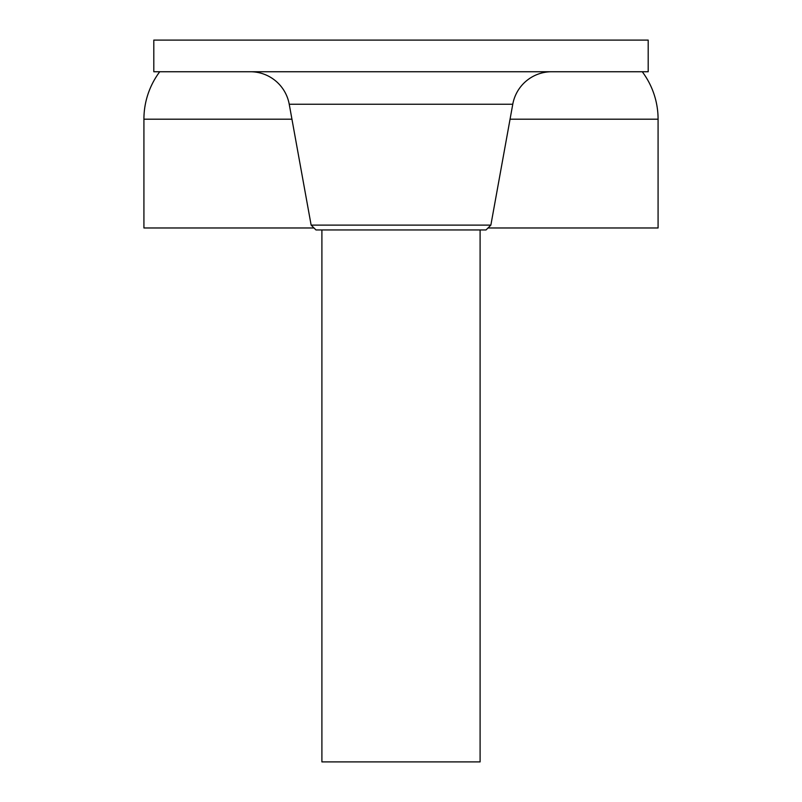 <?xml version="1.0" encoding="UTF-8"?>
<svg xmlns="http://www.w3.org/2000/svg" width="802" height="802" viewBox="0 0 802 802"><rect width="100%" height="100%" fill="white"/><g stroke="black" fill="none" stroke-linecap="round" stroke-linejoin="round"><path stroke-width="1.2" d="M321.903 229.943L321.903 761.9L480.097 761.9L480.097 229.943M159.738 71.739A79.097 79.097 0 0 0 143.919 119.197L143.919 227.969L313.993 227.969M488.007 227.969L658.081 227.969L658.081 119.197A79.097 79.097 0 0 0 642.262 71.739M490.864 225.111L486.032 229.943L315.968 229.943L311.136 225.111L490.864 225.111L512.769 104.24L289.231 104.24A39.549 39.549 0 0 0 250.314 71.739M551.686 71.739A39.549 39.549 0 0 0 512.769 104.24M311.136 225.111L289.231 104.24M153.804 71.739L648.196 71.739L648.196 40.1L153.804 40.1L153.804 71.739M143.919 119.197L291.938 119.197M510.062 119.197L658.081 119.197"/></g></svg>
